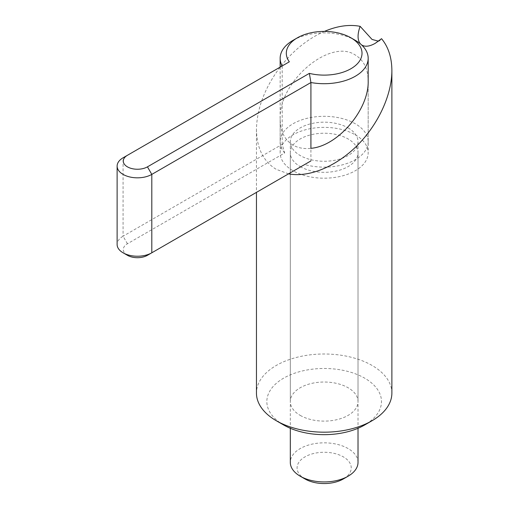 <?xml version="1.0" encoding="UTF-8"?>
<svg xmlns="http://www.w3.org/2000/svg" width="509" height="509" viewBox="0 0 509 509"><rect width="100%" height="100%" fill="white"/><g stroke="black" fill="none" stroke-linecap="round" stroke-linejoin="round"><path stroke-width="0.38" stroke-dasharray="2.54 1.91" d="M358.018 462.382A33.855 19.546 0 0 0 348.105 448.563A33.855 19.546 0 0 0 311.209 444.325A33.855 19.546 0 0 0 290.308 462.382M348.105 127.905A33.855 19.546 180 0 1 358.018 141.725A33.855 19.546 180 0 1 337.123 159.781A33.855 19.546 180 0 1 300.227 155.544A33.855 19.546 180 0 1 290.308 141.725A33.855 19.546 180 0 1 311.209 123.668A33.855 19.546 180 0 1 348.105 127.905M305.012 478.969A27.085 15.639 180 0 1 305.012 456.853A27.085 15.639 180 0 1 343.314 456.853A27.085 15.639 180 0 1 343.314 478.969M127.428 255.308A14.15 8.169 180 0 1 127.428 243.754L284.69 152.961L282.196 144.34L123.076 236.208L123.076 157.809L289.335 61.818M293.044 40.332A44.009 25.412 180 0 1 355.288 40.332M284.69 152.961A44.009 25.412 180 0 1 280.154 141.725A44.009 25.412 180 0 1 307.321 118.247A44.009 25.412 180 0 1 355.288 123.757A44.009 25.412 180 0 1 368.179 141.725L368.179 80.912C367.982 68.779 363.687 60.145 355.288 55.017C329.883 37.882 278.429 81.847 280.154 119.208C280.351 131.347 284.646 139.981 293.044 145.11C298.134 148.004 304.096 149.073 310.923 148.316L310.923 160.927L147.445 255.308M368.179 141.725A44.009 25.412 180 0 1 304.7 164.515M127.428 243.754L123.076 236.208A20.315 11.726 0 0 0 117.121 244.498M282.196 144.34L282.196 65.941M283.628 424.97A57.326 33.098 180 0 1 283.634 378.168A57.326 33.098 180 0 1 364.699 378.168A57.326 33.098 180 0 1 364.699 424.97M391.879 393.088A67.71 39.091 0 0 0 372.047 365.443A67.71 39.091 0 0 0 298.255 356.974A67.71 39.091 0 0 0 256.453 393.088M300.227 415.389A33.855 19.546 0 0 0 337.123 419.626A33.855 19.546 0 0 0 358.018 401.569A33.855 19.546 0 0 0 348.105 387.75A33.855 19.546 0 0 0 311.209 383.512A33.855 19.546 0 0 0 290.308 401.569A33.855 19.546 0 0 0 300.227 415.389M300.227 166.602A33.855 19.546 0 0 0 337.123 170.839A33.855 19.546 0 0 0 358.018 152.783A33.855 19.546 0 0 0 348.105 138.957A33.855 19.546 0 0 0 311.209 134.72A33.855 19.546 0 0 0 290.308 152.783A33.855 19.546 0 0 0 300.227 166.602M355.288 134.815A44.009 25.412 180 0 1 368.179 152.783A44.009 25.412 180 0 1 341.011 176.254A44.009 25.412 180 0 1 293.044 170.75A44.009 25.412 180 0 1 280.154 152.783A44.009 25.412 180 0 1 307.321 129.305A44.009 25.412 180 0 1 355.288 134.815M378.492 41.178L379.752 40.72L381.534 38.69M288.527 173.855L276.285 169.363C263.363 161.474 256.752 148.195 256.453 129.521C256.886 108.493 264.782 87.694 280.147 67.124C292.961 50.728 307.71 38.824 324.392 31.412M361.524 44.862L360.448 43.914M358.018 141.725L358.018 428.279M280.154 67.124L280.154 141.725M290.308 141.725L290.308 428.279M358.018 152.783L358.018 401.569M368.179 80.912L368.179 152.783M375.178 43.36L379.752 40.72M256.453 129.521L256.453 192.37M280.154 119.208L280.154 152.783M290.308 152.783L290.308 401.569"/><path stroke-width="0.76" d="M348.105 476.208L343.314 478.969A27.085 15.639 180 0 1 305.012 478.969L300.227 476.208A33.855 19.546 0 0 0 348.105 476.208A33.855 19.546 0 0 0 358.018 462.382L358.018 428.279M309.351 73.372A37.851 21.855 0 0 0 355.536 65.496A37.851 21.855 0 0 0 350.93 37.812L355.288 40.332L350.93 37.812A37.851 21.855 0 0 0 297.402 37.812A37.851 21.855 0 0 0 289.335 61.818L127.428 155.296A14.15 8.169 0 0 0 127.428 166.85A14.15 8.169 0 0 0 147.445 166.85L309.351 73.372L310.923 82.528L310.923 148.316C337.951 146.159 369.082 109.505 368.179 80.912L368.179 58.3A44.009 25.412 180 0 1 310.923 82.528L151.803 174.396A20.315 11.726 180 0 1 123.076 174.396A20.315 11.726 180 0 1 117.121 166.106A20.315 11.726 180 0 1 123.07 157.809A20.315 11.726 180 0 1 123.076 157.809L127.428 155.296L123.07 157.809M282.196 65.941A44.009 25.412 180 0 1 280.154 58.3A44.009 25.412 180 0 1 293.044 40.332L297.402 37.812M355.288 40.332A44.009 25.412 180 0 1 368.179 58.3M117.121 166.106L117.121 244.498A20.315 11.726 0 0 0 123.07 252.795A20.315 11.726 0 0 0 151.803 252.795L310.923 160.927M123.07 252.795A20.315 11.726 0 0 0 123.076 252.795L127.428 255.308A14.15 8.169 180 0 0 147.445 255.308L151.803 252.795L151.803 174.396L147.445 166.85M290.308 428.279L290.308 462.382A33.855 19.546 0 0 0 300.227 476.208L305.012 478.969M372.047 420.733L364.699 424.97A57.326 33.098 180 0 1 283.634 424.97L276.285 420.733A67.71 39.091 0 0 0 372.047 420.733A67.71 39.091 0 0 0 391.879 393.088L391.879 70.605C391.847 95.043 378.174 124.54 357.114 145.612C336.023 166.647 309.052 177.756 288.527 173.855M360.448 43.914C357.394 40.211 357.286 34.351 360.13 26.334L372.047 39.447L378.492 41.178M361.524 44.862L362.064 45.206C365.417 47 369.788 46.383 375.178 43.36L381.534 38.69C388.342 46.885 391.79 57.523 391.879 70.605M280.147 67.124L280.154 58.3M324.392 31.412C337.263 25.94 349.18 24.247 360.13 26.334M256.453 192.37L256.453 393.088A67.71 39.091 0 0 0 276.285 420.733L283.628 424.97A57.326 33.098 180 0 1 283.628 424.97M147.445 255.308L151.803 252.795"/></g></svg>
